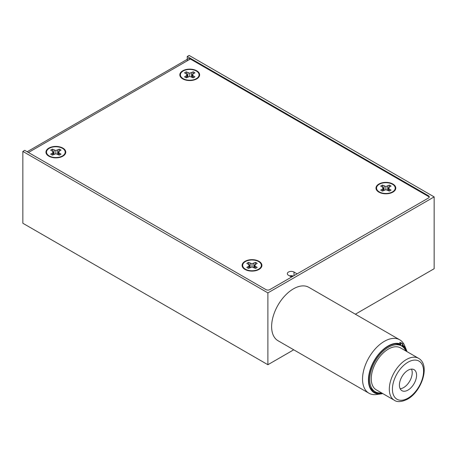 <?xml version="1.0" encoding="UTF-8"?>
<svg xmlns="http://www.w3.org/2000/svg" width="457" height="457" viewBox="0 0 457 457"><rect width="100%" height="100%" fill="white"/><g stroke="black" fill="none" stroke-linecap="round" stroke-linejoin="round"><path stroke-width="0.69" d="M196.339 71.029A9.334 5.387 0 0 0 183.137 71.029A9.334 5.387 0 0 0 182.372 78.153A9.334 5.387 0 0 0 183.137 78.65A9.334 5.387 0 0 0 196.339 78.65A9.334 5.387 0 0 0 197.098 78.153A9.334 5.387 0 0 0 196.339 71.029M184.542 76.816A6.221 3.593 0 0 0 184.914 77.107A6.221 3.593 0 0 0 185.336 77.376A6.221 3.593 -0 0 0 185.799 77.621A6.221 3.593 -0 0 0 186.307 77.833L189.735 76.433L193.168 77.833A6.221 3.593 0 0 0 194.928 76.816L193.214 75.828L192.5 74.839L193.214 73.845L194.928 72.857A6.221 3.593 0 0 0 193.168 71.84L189.735 73.24L186.307 71.84A6.221 3.593 180 0 0 184.542 72.857L186.262 73.845L186.97 74.839L186.262 75.828L184.542 76.816M188.193 76.805L186.513 73.508A5.752 3.325 0 0 0 186.039 73.72M193.168 71.84L192.963 73.508L191.277 76.805M192.963 73.508A5.752 3.325 180 0 1 193.437 73.72M186.513 73.508L186.307 71.84M187.816 76.353L188.021 72.829M189.735 76.433L189.735 73.24M187.256 77.284L186.97 74.839M191.654 76.353L191.454 72.829M186.427 77.764L186.262 75.828M193.043 77.764L193.214 75.828M192.22 77.284L192.5 74.839M258.611 261.57A9.334 5.387 0 0 0 245.409 261.57A9.334 5.387 0 0 0 244.644 268.693A9.334 5.387 0 0 0 245.409 269.19A9.334 5.387 0 0 0 258.611 269.19A9.334 5.387 0 0 0 259.37 268.693A9.334 5.387 0 0 0 258.611 261.57M246.814 267.362A6.221 3.593 0 0 0 247.186 267.653A6.221 3.593 0 0 0 247.608 267.922A6.221 3.593 -0 0 0 248.071 268.168A6.221 3.593 -0 0 0 248.574 268.379L252.007 266.979L255.44 268.379A6.221 3.593 0 0 0 257.2 267.362L255.486 266.374L254.772 265.38L255.486 264.392L257.2 263.403A6.221 3.593 0 0 0 255.44 262.387L252.007 263.786L248.574 262.387A6.221 3.593 180 0 0 246.814 263.403L248.534 264.392L249.242 265.38L248.534 266.374L246.814 267.362M250.465 267.345L248.785 264.055A5.752 3.325 0 0 0 248.305 264.26M255.44 262.387L255.229 264.055L253.549 267.345M255.229 264.055A5.752 3.325 180 0 1 255.709 264.26M248.785 264.055L248.574 262.387M250.088 266.899L250.293 263.375M252.007 266.979L252.007 263.786M249.528 267.831L249.242 265.38M253.926 266.899L253.721 263.375M248.699 268.305L248.534 266.374M255.314 268.305L255.486 266.374M254.486 267.831L254.772 265.38M290.355 276.342A2.948 1.702 180 0 1 292.606 276.456M382.755 393.568A27.774 16.035 -60 0 1 381.064 393.9L376.557 394.517A30.825 17.794 -60 0 1 368.925 393.209A30.825 17.794 -60 0 1 364.195 368.508A30.825 17.794 -60 0 1 384.331 341.35A30.825 17.794 -60 0 1 399.744 339.819A30.825 17.794 -60 0 1 404.691 345.778L406.416 349.988A27.774 16.035 -60 0 1 406.976 351.622M368.925 393.209L278.005 340.716A30.825 17.794 -60 0 1 273.28 316.021A30.825 17.794 -60 0 1 293.417 288.858A30.825 17.794 -60 0 1 308.829 287.333L399.744 339.819M381.064 393.9A27.774 16.035 -60 0 1 368.759 375.705A27.774 16.035 -60 0 1 388.067 345.995A27.774 16.035 -60 0 1 400.521 343.95L399.789 342.344A28.791 16.623 -60 0 1 400.543 342.664L402.937 343.733L401.629 345.995M382.263 393.283A27.3 15.761 -60 0 1 374.42 392.317A27.3 15.761 -60 0 1 368.765 379.818A27.3 15.761 -60 0 1 379.801 353.307A27.3 15.761 -60 0 1 400.286 344.361L400.521 343.95M373.809 391.929A27.3 15.761 120 0 0 378.539 392.871M418.549 358.305L400.492 347.88A24.215 13.984 120 0 0 388.381 349.079A24.215 13.984 120 0 0 371.255 378.739A24.215 13.984 120 0 0 376.271 389.827L394.328 400.252A24.215 13.984 120 0 1 389.313 389.164A24.215 13.984 120 0 1 406.439 359.505A24.215 13.984 120 0 1 418.549 358.305C430.625 364.989 421.702 391.483 407.541 399.161C401.674 402.006 397.27 402.371 394.328 400.252M381.549 392.871A26.42 15.252 -60 0 1 375.168 391.735A26.42 15.252 -60 0 1 371.124 370.564A26.42 15.252 -60 0 1 388.381 347.28A26.42 15.252 -60 0 1 401.589 345.972L400.966 345.612A26.42 15.252 120 0 0 400.292 345.258L401.612 342.967M395.248 343.835A26.42 15.252 -60 0 1 399.355 344.721L400.292 345.258M401.589 345.972A26.42 15.252 -60 0 1 405.77 350.925M407.998 370.267A12.133 7.004 -60 0 1 414.065 369.667A12.133 7.004 -60 0 1 415.921 379.39A12.133 7.004 -60 0 1 407.998 390.084A12.133 7.004 -60 0 1 401.932 390.684A12.133 7.004 -60 0 1 400.069 380.961A12.133 7.004 -60 0 1 407.998 370.267M400.155 388.724A12.133 7.004 120 0 0 403.64 387.57A12.133 7.004 120 0 0 411.477 369.113M182.731 70.795A9.905 5.718 180 0 1 196.299 70.549A9.905 5.718 180 0 1 197.55 78.353A9.905 5.718 180 0 1 196.744 78.884A9.905 5.718 180 0 1 181.92 78.353A9.905 5.718 180 0 1 182.731 70.795M245.003 261.335A9.905 5.718 180 0 1 258.565 261.096A9.905 5.718 180 0 1 259.822 268.899A9.905 5.718 180 0 1 259.01 269.424A9.905 5.718 180 0 1 244.192 268.899A9.905 5.718 180 0 1 245.003 261.335M378.887 184.04A9.905 5.718 180 0 1 392.449 183.8A9.905 5.718 180 0 1 393.706 191.603A9.905 5.718 180 0 1 392.894 192.129A9.905 5.718 180 0 1 378.076 191.603A9.905 5.718 180 0 1 378.887 184.04M48.848 148.091A9.905 5.718 180 0 1 62.415 147.845A9.905 5.718 180 0 1 63.666 155.648A9.905 5.718 180 0 1 62.86 156.18A9.905 5.718 180 0 1 48.036 155.648A9.905 5.718 180 0 1 48.848 148.091M429.254 197.076A2.753 1.588 180 0 0 429.214 196.921L190.358 59.016A4.404 2.542 -120 0 0 188.158 58.799L27.163 151.747M291.583 277.051L288.47 275.251A3.919 2.262 180 0 1 287.322 273.652A3.919 2.262 180 0 1 289.738 271.561A3.919 2.262 180 0 1 294.011 272.052L297.124 273.852M293.314 276.045A3.919 2.262 0 0 0 289.607 275.908M428.466 195.773A2.753 1.588 180 0 1 429.272 196.893A2.753 1.588 180 0 1 428.466 198.018L269.83 289.607A2.753 1.588 180 0 1 265.94 289.607L24.718 150.336L22.85 151.416L267.888 292.886L434.15 196.893L189.112 55.423L187.244 56.502L428.466 195.773L428.466 196.487M399.355 344.721L399.681 344.161M400.206 343.253L400.543 342.664M375.168 391.735L373.615 390.832A26.42 15.252 -60 0 1 370.147 387.308M402.52 343.921L403.251 345.526L403.017 345.938L402 345.349M403.017 345.938A27.3 15.761 -60 0 1 406.479 351.336M403.251 345.526A27.774 16.035 -60 0 1 406.416 349.988M404.262 348.32A27.3 15.761 120 0 0 401.977 345.395M187.244 60.815L187.244 56.502M293.731 349.799L267.888 364.72L22.85 223.25L22.85 151.416M267.888 364.72L267.888 292.886M355.375 314.205L434.15 268.727L434.15 196.893M62.455 148.325A9.334 5.387 0 0 0 49.253 148.325A9.334 5.387 0 0 0 48.488 155.449A9.334 5.387 0 0 0 49.253 155.946A9.334 5.387 0 0 0 62.455 155.946A9.334 5.387 0 0 0 63.215 155.449A9.334 5.387 0 0 0 62.455 148.325M50.664 154.118A6.221 3.593 0 0 0 51.035 154.409A6.221 3.593 0 0 0 51.452 154.672A6.221 3.593 -0 0 0 51.915 154.917A6.221 3.593 -0 0 0 52.424 155.129L55.851 153.729L59.284 155.129A6.221 3.593 0 0 0 61.044 154.118L59.33 153.124L58.622 152.135L59.33 151.141L61.044 150.153A6.221 3.593 0 0 0 59.284 149.136L55.851 150.536L52.424 149.136A6.221 3.593 180 0 0 50.664 150.153L52.378 151.141L53.086 152.135L52.378 153.124L50.664 154.118M54.314 154.1L52.629 150.804A5.752 3.325 0 0 0 52.155 151.016M59.284 149.136L59.079 150.804L57.393 154.1M59.079 150.804A5.752 3.325 180 0 1 59.553 151.016M52.629 150.804L52.424 149.136M53.937 153.655L54.137 150.125M55.851 153.729L55.851 150.536M53.372 154.58L53.086 152.135M57.771 153.655L57.571 150.125M52.549 155.06L52.378 153.124M59.159 155.06L59.33 153.124M58.336 154.58L58.622 152.135M392.489 184.274A9.334 5.387 0 0 0 379.287 184.274A9.334 5.387 0 0 0 378.527 191.397A9.334 5.387 0 0 0 379.287 191.894A9.334 5.387 0 0 0 392.489 191.894A9.334 5.387 0 0 0 393.254 191.397A9.334 5.387 0 0 0 392.489 184.274M380.698 190.066A6.221 3.593 0 0 0 381.069 190.358A6.221 3.593 0 0 0 381.492 190.626A6.221 3.593 -0 0 0 381.955 190.866A6.221 3.593 -0 0 0 382.458 191.083L385.891 189.684L389.324 191.083A6.221 3.593 0 0 0 391.083 190.066L389.364 189.078L388.656 188.084L389.364 187.096L391.083 186.102A6.221 3.593 0 0 0 389.324 185.091L385.891 186.49L382.458 185.091A6.221 3.593 180 0 0 380.698 186.102L382.412 187.096L383.126 188.084L382.412 189.078L380.698 190.066M384.348 190.049L382.669 186.759A5.752 3.325 0 0 0 382.189 186.964M389.324 185.091L389.113 186.759L387.433 190.049M389.113 186.759A5.752 3.325 180 0 1 389.587 186.964M382.669 186.759L382.458 185.091M383.971 189.604L384.177 186.079M385.891 189.684L385.891 186.49M383.412 190.535L383.126 188.084M387.81 189.604L387.605 186.079M382.583 191.009L382.412 189.078M389.198 191.009L389.364 189.078M388.37 190.535L388.656 188.084M407.998 398.156A22.016 12.71 120 0 0 423.565 371.187A22.016 12.71 120 0 0 407.998 362.201A22.016 12.71 120 0 0 392.426 389.164A22.016 12.71 120 0 0 407.998 398.156M294.011 272.052L294.011 275.645M28.454 152.495L190.358 59.016M195.059 79.661L197.098 78.153M184.411 79.661L182.372 78.153M257.331 270.207L259.37 268.693M246.683 270.207L244.644 268.693M61.175 156.957L63.215 155.449M50.533 156.957L48.488 155.449M391.215 192.911L393.254 191.397M380.567 192.911L378.527 191.397"/></g></svg>
